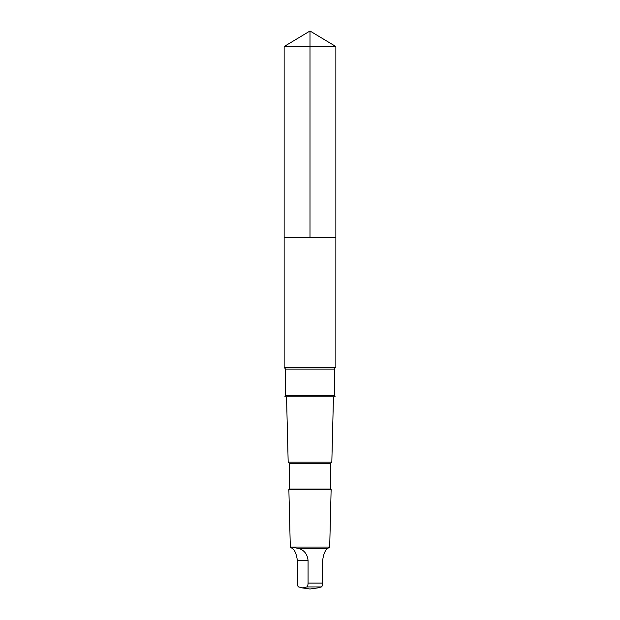 <?xml version="1.0" encoding="UTF-8"?>
<svg xmlns="http://www.w3.org/2000/svg" width="620" height="620" viewBox="0 0 620 620"><rect width="100%" height="100%" fill="white"/><g stroke="black" fill="none" stroke-linecap="round" stroke-linejoin="round"><path stroke-width="0.93" d="M286.254 237.809L335.854 237.809L335.854 46.531L284.146 46.531L284.146 237.809L335.854 237.809L335.846 367.381L284.154 367.381L284.146 237.809L286.254 237.809M292.671 548.7C295.058 550.63 296.624 554.606 297.368 560.627L297.368 583.071C297.453 585.303 297.871 586.59 298.615 586.939L302.901 587.915L306.822 586.939C307.567 586.597 307.985 585.311 308.07 583.071L308.07 560.627C307.489 554.613 304.637 550.638 299.522 548.7L291.942 547.08L290.563 547.305L292.671 548.7M285.611 395.467L334.389 395.467L335.172 396.815L284.828 396.815L285.611 395.467L285.611 369.125L284.154 367.381M330.685 463.326L289.315 463.326L289.315 489.041L330.685 489.041L330.685 463.326L331.824 462.179L288.176 462.179L286.541 396.815M330.685 489.041L331.134 489.498L288.866 489.498L289.315 489.041M299.522 548.7L327.329 548.7L329.693 547.049L290.307 547.049L288.866 489.498M327.329 548.7C324.942 550.63 323.377 554.606 322.632 560.627L322.632 583.071C322.547 585.303 322.129 586.59 321.385 586.939L318.021 587.869M310 237.809L310 31L284.146 46.531M334.389 395.467L334.389 369.125L335.172 367.776L284.828 367.776M334.389 369.125L285.611 369.125M322.632 583.071L308.07 583.071M321.385 586.939L306.822 586.939M308.07 560.627L297.368 560.627M310 31L335.854 46.531M335.172 367.776L335.846 367.381M331.824 462.179L333.459 396.815M289.315 463.326L288.176 462.179M329.693 547.049L331.134 489.498M301.979 587.869L310 589L318.161 587.853"/></g></svg>

